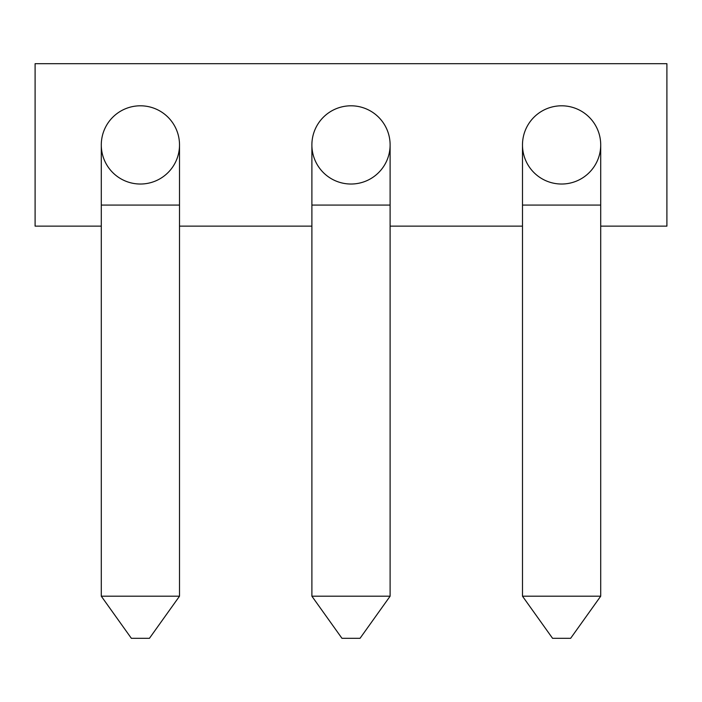 <?xml version="1.0" encoding="UTF-8"?>
<svg xmlns="http://www.w3.org/2000/svg" width="702" height="702" viewBox="0 0 702 702"><rect width="100%" height="100%" fill="white"/><g stroke="black" fill="none" stroke-linecap="round" stroke-linejoin="round"><path stroke-width="1.05" d="M600.71 226.141L666.9 226.141L666.9 63.68L35.1 63.68L35.1 226.141L101.29 226.141M179.51 226.141L311.89 226.141M390.11 226.141L522.49 226.141M140.4 105.8A39.11 39.11 0 0 1 174.271 164.47A39.11 39.11 0 0 1 106.528 164.47A39.11 39.11 0 0 1 140.4 105.8A39.11 39.11 0 0 1 179.51 144.91A39.11 39.11 0 0 0 140.4 105.8A39.11 39.11 0 0 0 101.29 144.91A39.11 39.11 0 0 1 140.4 105.8M351 105.8A39.11 39.11 0 0 1 384.871 164.47A39.11 39.11 0 0 1 317.128 164.47A39.11 39.11 0 0 1 351 105.8A39.11 39.11 0 0 1 390.11 144.91A39.11 39.11 0 0 0 351 105.8A39.11 39.11 0 0 0 311.89 144.91A39.11 39.11 0 0 1 351 105.8M561.6 105.8A39.11 39.11 0 0 1 595.471 164.47A39.11 39.11 0 0 1 527.728 164.47A39.11 39.11 0 0 1 561.6 105.8A39.11 39.11 0 0 1 600.71 144.91A39.11 39.11 0 0 0 561.6 105.8A39.11 39.11 0 0 0 522.49 144.91A39.11 39.11 0 0 1 561.6 105.8M101.29 596.2L131.371 638.32L149.429 638.32L179.51 596.2L101.29 596.2L101.29 205.081L179.51 205.081L179.51 144.91M311.89 596.2L341.971 638.32L360.029 638.32L390.11 596.2L311.89 596.2L311.89 205.081L390.11 205.081L390.11 144.91M522.49 596.2L552.571 638.32L570.629 638.32L600.71 596.2L522.49 596.2L522.49 205.081L600.71 205.081L600.71 144.91M101.29 205.081L101.29 144.91M179.51 596.2L179.51 205.081M311.89 205.081L311.89 144.91M390.11 596.2L390.11 205.081M522.49 205.081L522.49 144.91M600.71 596.2L600.71 205.081"/></g></svg>
